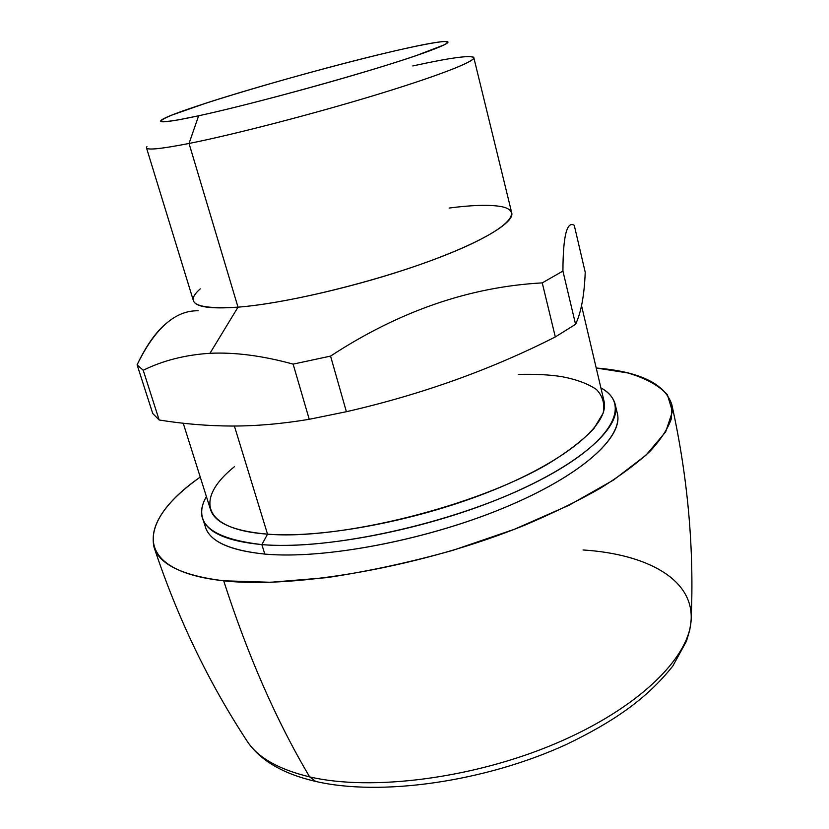 <?xml version="1.0" encoding="UTF-8"?>
<svg xmlns="http://www.w3.org/2000/svg" width="829" height="829" viewBox="0 0 829 829"><rect width="100%" height="100%" fill="white"/><g stroke="black" fill="none" stroke-linecap="round" stroke-linejoin="round"><path stroke-width="1.24" d="M198.649 115.78L178.681 119.811C168.805 121.448 162.847 121.977 160.816 121.386C161.002 120.195 164.712 118.081 171.945 115.065L206.753 102.879C258.969 86.019 341.144 63.325 395.827 50.662C418.977 45.367 435.007 42.31 443.94 41.491C447.981 41.481 448.24 42.538 444.717 44.652L415.702 55.802C364.532 73.315 253.881 103.905 198.649 115.78C239.115 107.014 310.564 88.154 366.18 71.449C421.961 54.724 453.038 42.963 447.328 41.616C442.344 40.87 425.173 43.885 395.827 50.662C314.15 69.294 168.411 112.184 161.013 120.485C158.494 123.252 171.043 121.687 198.649 115.78L189.033 143.469L198.649 115.78M472.81 56.9C480.478 59.077 446.168 73.304 382.065 93.035C318.149 112.723 235.208 134.319 189.033 143.469C157.603 149.583 143.572 150.64 146.951 146.66M473.825 57.698L511.752 212.918C514.633 222.887 479.162 243.881 418.769 265.011C358.511 286.119 282.471 303.673 238.006 307.155C210.276 309.165 195.406 306.979 193.385 300.616L146.484 147.863C147.282 150.329 161.468 148.857 189.033 143.469L238.006 307.155L189.033 143.469C233.281 134.692 311.207 114.547 374.055 95.48C437.049 76.372 475.235 61.481 473.825 57.698C471.007 54.901 450.665 57.647 412.811 65.947M200.255 288.875C183.623 303.476 196.204 309.569 238.006 307.155L209.975 353.289C234.939 352.128 262.658 355.745 293.124 364.128L330.564 356.097C398.998 311.258 469.566 286.855 542.249 282.886L562.922 271.073C563.057 236.12 566.829 220.866 574.259 225.312C566.829 220.866 563.057 236.12 562.922 271.073L542.249 282.886C469.566 286.855 398.998 311.258 330.564 356.097L293.124 364.128C262.658 355.745 234.939 352.128 209.975 353.289L238.006 307.155C289.632 303.227 383.744 279.756 445.639 255.021C507.876 230.275 526.032 210.4 499.846 206.359C488.333 204.576 471.421 205.136 449.111 208.048M198.131 310.771C175.24 310.305 154.899 328.325 137.096 364.822L152.743 413.516L159.158 419.992C183.499 423.93 207.882 425.951 232.307 426.044C256.648 426.044 282.295 423.795 309.238 419.298L346.387 411.712C421.267 394.573 490.913 369.651 555.316 336.937L575.564 324.294C581.108 312.688 584.331 295.352 585.222 272.264L574.259 225.312L585.222 272.264C584.331 295.352 581.108 312.688 575.564 324.294L562.922 271.073L575.564 324.294L555.316 336.937L542.249 282.886L555.316 336.937C490.913 369.651 421.267 394.573 346.387 411.712L330.564 356.097L346.387 411.712L309.238 419.298L293.124 364.128L309.238 419.298C282.295 423.795 256.648 426.044 232.307 426.044C207.882 425.951 183.499 423.93 159.158 419.992L143.22 370.262L159.158 419.992L152.743 413.516L137.096 364.822L143.22 370.262C162.909 360.553 185.157 354.895 209.975 353.289C185.157 354.895 162.909 360.553 143.22 370.262L137.096 364.822C145.842 346.439 155.272 332.843 165.375 324.035M581.554 305.746L603.989 401.008C609.843 423.008 568.818 459.359 494.157 489.804C419.671 520.27 323.662 538.529 267.539 534.156L234.389 426.033L267.539 534.156C233.695 531.182 214.67 522.933 210.462 509.41L183.23 423.246M261.871 544.601C210.214 538.487 191.717 522.467 206.4 496.55C201.882 504.374 200.628 511.607 202.618 518.239C207.032 532.467 226.783 541.254 261.871 544.601L267.539 534.156L261.871 544.601C320.522 549.627 421.578 530.653 499.96 498.509C578.549 466.375 621.429 427.888 615.253 404.583C613.574 397.858 608.787 392.293 600.901 387.889C633.138 405.029 611.533 445.235 531.389 484.509C451.65 523.855 329.009 550.643 261.871 544.601L264.793 554.083L261.871 544.601M234.441 466.675C195.167 498.146 200.784 529.472 267.539 534.156C339.89 540.394 477.172 506.104 549.306 463.142C568.601 451.194 583.461 439.66 593.906 428.552L603.118 413.225C605.025 403.972 602.787 396.044 596.393 389.443C587.906 383.672 576.279 379.392 561.513 376.584C548.871 374.667 534.456 373.952 518.28 374.449M615.253 404.583L617.346 413.536C623.615 437.266 580.922 476.167 502.54 508.426C424.365 540.705 323.455 559.482 264.793 554.083C229.695 550.508 209.903 541.482 205.405 527.006L202.618 518.239M154.039 547.213C177.458 617.823 208.69 682.795 247.757 742.131C260.824 760.773 283.207 773.809 314.906 781.239C380.179 796.742 484.81 781.934 566.508 744.401C613.066 721.914 646.465 699.293 672.858 665.967L686.474 641.18L689.79 629.864L691.127 620.009C689.324 657.77 638.589 708.287 555.927 743.406C473.421 778.545 371.454 791.405 309.663 776.887C276.43 720.909 247.767 655.542 223.685 580.787C130.153 570.725 137.552 520.653 200.245 477.079C164.691 502.374 149.293 525.752 154.039 547.213C159.396 564.497 182.608 575.689 223.685 580.787C247.767 655.542 276.43 720.909 309.663 776.887C279.083 769.519 258.441 757.934 247.757 742.131C258.441 757.934 279.083 769.519 309.663 776.887L315.673 781.415L309.663 776.887C371.454 791.405 473.421 778.545 555.927 743.406C638.589 708.287 689.324 657.77 691.127 620.009C693.635 578.787 646.081 553.969 583.046 549.969M223.685 580.787C295.518 589.067 424.811 566.166 525.368 524.912C553.15 513.11 578.124 500.892 600.279 488.281C620.506 475.649 637.107 463.297 650.091 451.235C660.9 439.505 668.029 428.562 671.459 418.407L671.822 404.593C664.91 383.723 639.708 371.527 596.217 368.014L627.563 372.905C645.397 378.065 658.661 385.33 667.366 394.697L672.443 411.526L665.666 431.899L646.071 455.09L613.491 480.053L568.829 505.358L514.198 529.348L452.872 550.332C409.93 562.363 367.921 571.461 326.864 577.626L270.679 582.279L223.685 580.787M204.504 522.446C205.861 539.41 225.954 549.959 264.793 554.083C325.331 559.71 430.893 539.327 509.814 505.379C588.973 471.463 627.698 431.826 615.792 409.153M671.822 404.593C687.863 477.235 694.298 549.047 691.127 620.009"/></g></svg>
